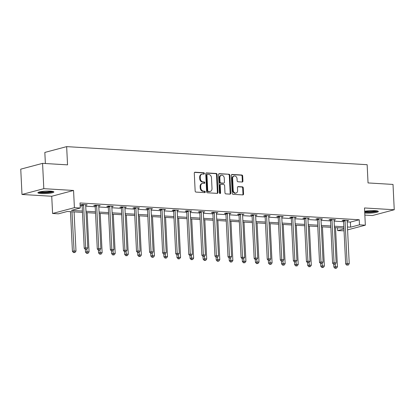 <?xml version="1.0" encoding="UTF-8"?>
<svg xmlns="http://www.w3.org/2000/svg" width="415" height="415" viewBox="0 0 415 415"><rect width="100%" height="100%" fill="white"/><g stroke="black" fill="none" stroke-linecap="round" stroke-linejoin="round"><path stroke-width="0.62" d="M204.403 173.465A0.706 0.565 75.1 0 0 203.796 172.733L195.055 172.209A1.006 0.809 75.1 0 0 194.282 173.154L195.154 191.045A1.006 0.809 75.1 0 0 196.025 192.088L204.766 192.612A0.706 0.565 75.1 0 0 204.699 191.222L203.568 191.154A3.221 2.589 75.1 0 1 200.777 187.813L200.704 186.325A3.221 2.589 75.1 0 1 202.51 183.368A3.221 2.589 75.1 0 1 203.184 183.3L204.315 183.368A0.706 0.565 75.1 0 0 204.247 181.978L203.117 181.91A3.221 2.589 75.1 0 1 200.326 178.569L200.253 177.081A3.221 2.589 75.1 0 1 202.058 174.124A3.221 2.589 75.1 0 1 202.733 174.056L203.864 174.124A0.706 0.565 75.1 0 0 204.403 173.465M203.661 174.113A0.706 0.565 75.1 0 0 203.205 172.889L194.578 172.37M204.564 192.602A0.706 0.565 75.1 0 0 204.107 191.377L202.977 191.31L203.568 191.154M204.113 183.357A0.706 0.565 75.1 0 0 203.656 182.133L202.525 182.066L203.117 181.91M364.749 213.009A8.004 1.224 177.2 0 0 365.75 213.087A8.004 1.224 177.2 0 0 374.06 212.776A8.004 1.224 177.2 0 0 378.345 211.474A8.004 1.224 177.2 0 0 374.952 210.644A8.004 1.224 177.2 0 0 364.666 211.276A6.412 0.98 177.2 0 0 366.601 211.526A6.412 0.98 177.2 0 0 375.98 210.727M50.49 191.128A8.004 1.224 177.2 0 0 42.18 191.445A8.004 1.224 177.2 0 0 37.895 192.742A8.004 1.224 177.2 0 0 41.287 193.572A8.004 1.224 177.2 0 0 49.598 193.26A8.004 1.224 177.2 0 0 53.883 191.963A8.004 1.224 177.2 0 0 50.49 191.128M242.158 182.029A1.006 0.809 75.1 0 0 242.931 181.085L242.687 176.064A1.006 0.809 75.1 0 0 241.815 175.021L232.11 174.44A1.006 0.809 75.1 0 0 231.337 175.384L232.208 193.276A1.006 0.809 75.1 0 0 233.08 194.319L242.785 194.9A1.006 0.809 75.1 0 0 243.564 193.955L243.263 187.891A1.006 0.809 75.1 0 0 242.391 186.849L238.241 186.6A1.006 0.809 75.1 0 0 237.463 187.544L237.613 190.552A2.692 2.163 75.1 0 1 236.104 193.022A2.692 2.163 75.1 0 1 233.214 190.288L232.639 178.507A2.692 2.163 75.1 0 1 234.143 176.038A2.692 2.163 75.1 0 1 237.038 178.772L237.131 180.738A1.006 0.809 75.1 0 0 238.003 181.78L242.158 182.029M347.194 221.916L350.385 222.108L359.229 219.758L359.478 224.821L365.345 225.174L347.583 229.889M42.574 163.36L43.808 188.675L21.99 194.469L20.75 169.154L42.574 163.36L67.546 164.859L66.654 146.63L367.151 164.703L368.043 182.932L393.01 184.431L394.25 209.751L364.5 207.962L365.345 225.174M21.99 194.469L51.735 196.259L73.559 190.464L43.808 188.675M73.559 190.464L74.399 207.676L80.266 208.029L71.422 210.379L82.398 211.038M359.229 219.758L80.017 202.966L80.266 208.029M217.107 174.528A1.006 0.809 75.1 0 0 216.236 173.48L206.53 172.899A1.006 0.809 75.1 0 0 205.757 173.844L206.629 191.735A1.006 0.809 75.1 0 0 207.5 192.778L217.206 193.364A1.006 0.809 75.1 0 0 217.979 192.42L217.107 174.528L216.516 174.684A1.006 0.809 75.1 0 0 215.644 173.641L206.053 173.06M219.317 173.667L229.023 174.253A1.006 0.809 75.1 0 1 229.894 175.296L230.771 193.188A1.006 0.809 75.1 0 1 229.998 194.132L225.843 193.883A1.006 0.809 75.1 0 1 224.972 192.84L224.619 185.583A1.006 0.809 75.1 0 0 223.747 184.54L220.993 184.374A1.006 0.809 75.1 0 0 220.215 185.318L220.588 192.871A0.706 0.565 75.1 0 1 219.436 192.804L218.544 174.611A1.006 0.809 75.1 0 1 219.317 173.667L218.918 173.776M364.852 215.089L372.426 215.546L394.25 209.751M66.654 146.63L44.83 152.429L45.375 163.526M80.162 205.856L82.154 205.975M85.744 206.193L95.227 206.763M98.817 206.981L108.299 207.547M111.889 207.765L121.372 208.335M124.962 208.553L134.444 209.124M138.034 209.336L147.517 209.907M151.107 210.125L160.584 210.696M164.179 210.908L173.657 211.479M177.252 211.697L186.729 212.267M190.324 212.48L199.802 213.051M203.397 213.269L212.874 213.839M216.469 214.057L225.947 214.622M229.542 214.84L239.019 215.411M242.614 215.629L252.092 216.199M255.687 216.412L265.164 216.983M268.759 217.201L278.237 217.771M281.832 217.984L291.309 218.555M294.904 218.772L304.382 219.343M307.977 219.556L317.454 220.126M321.049 220.344L330.527 220.915M334.122 221.128L343.599 221.698M85.698 205.171L87.14 204.787L82.113 204.486L80.635 204.875L81.994 204.958M98.77 205.959L100.212 205.575L95.185 205.269L93.707 205.664L95.066 205.747M111.843 206.743L113.285 206.359L108.258 206.058L106.78 206.447L108.139 206.53M124.915 207.531L126.357 207.147L121.33 206.846L119.852 207.235L121.211 207.318M137.988 208.314L139.43 207.931L134.403 207.63L132.925 208.024L134.284 208.102M151.06 209.103L152.502 208.719L147.475 208.418L145.997 208.807L147.356 208.89M164.132 209.886L165.575 209.502L160.543 209.202L159.07 209.596L160.429 209.674M177.205 210.675L178.647 210.291L173.615 209.99L172.142 210.379L173.501 210.462M190.278 211.458L191.72 211.079L186.688 210.773L185.215 211.168L186.574 211.245M203.35 212.247L204.792 211.863L199.76 211.562L198.287 211.951L199.646 212.034M216.423 213.03L217.865 212.651L212.833 212.345L211.36 212.739L212.719 212.822M229.495 213.818L230.937 213.435L225.905 213.134L224.432 213.523L225.791 213.606M242.568 214.607L244.01 214.223L238.978 213.917L237.505 214.311L238.864 214.394M255.635 215.39L257.077 215.006L252.05 214.705L250.577 215.1L251.936 215.178M268.707 216.179L270.149 215.795L265.123 215.494L263.65 215.883L265.003 215.966M281.78 216.962L283.222 216.578L278.195 216.277L276.722 216.672L278.076 216.749M294.852 217.751L296.294 217.367L291.268 217.066L289.795 217.455L291.148 217.538M307.925 218.534L309.367 218.155L304.34 217.849L302.867 218.243L304.221 218.321M320.997 219.322L322.439 218.938L317.413 218.638L315.94 219.027L317.293 219.11M334.07 220.106L335.512 219.727L330.485 219.421L329.012 219.815L330.366 219.898M347.142 220.894L348.584 220.51L343.558 220.209L342.085 220.598L343.438 220.681M344.045 230.833L337.654 230.616L343.952 228.945M337.514 227.726L337.654 230.616M82.466 212.387L67.292 211.474L58.442 213.824L52.581 213.471L74.399 207.676M51.735 196.259L52.581 213.471M347.438 226.979L350.634 227.171L359.478 224.821M85.993 211.256L95.471 211.826M99.066 212.044L108.543 212.61M112.138 212.828L121.616 213.398M125.211 213.616L134.688 214.187M138.283 214.399L147.761 214.97M151.356 215.188L160.833 215.759M164.428 215.971L173.906 216.542M177.501 216.76L186.978 217.33M190.573 217.543L200.051 218.114M203.646 218.332L213.123 218.902M216.718 219.12L226.196 219.685M229.791 219.903L239.268 220.474M242.863 220.692L252.341 221.262M255.936 221.475L265.413 222.046M269.008 222.264L278.486 222.834M282.081 223.047L291.558 223.618M295.153 223.835L304.631 224.406M308.226 224.619L317.703 225.189M321.293 225.407L330.776 225.978M334.365 226.196L343.848 226.761M343.916 228.11L334.433 227.544M330.843 227.327L321.36 226.756M317.771 226.538L308.288 225.968M304.698 225.755L295.215 225.184M291.626 224.966L282.143 224.396M278.553 224.183L269.07 223.612M265.481 223.395L255.998 222.824M252.408 222.611L242.925 222.041M239.336 221.823L229.853 221.252M226.263 221.034L216.78 220.469M213.191 220.251L203.708 219.68M200.118 219.462L190.635 218.892M187.046 218.679L177.568 218.108M173.973 217.891L164.496 217.32M160.901 217.107L151.423 216.537M147.828 216.319L138.351 215.748M134.756 215.535L125.278 214.965M121.683 214.747L112.206 214.176M108.611 213.958L99.133 213.393M95.538 213.175L86.061 212.605M350.385 222.108L350.634 227.171M202.058 174.124L201.467 174.279A3.221 2.589 75.1 0 0 199.667 177.236L200.253 177.081M202.525 182.066A3.221 2.589 75.1 0 1 199.74 178.73L199.667 177.236M202.51 183.368L201.923 183.523A3.221 2.589 75.1 0 0 200.118 186.48L200.704 186.325M202.977 191.31A3.221 2.589 75.1 0 1 200.191 187.974L200.118 186.48M217.092 193.354A1.006 0.809 75.1 0 0 217.393 192.576L216.516 174.684M207.5 174.347A0.706 0.565 75.1 0 0 206.96 175.006L207.728 190.713A0.706 0.565 75.1 0 0 208.335 191.44L209.528 191.512A3.221 2.589 75.1 0 0 210.203 191.445A3.221 2.589 75.1 0 0 212.008 188.493L211.484 177.755A3.221 2.589 75.1 0 0 208.693 174.419L207.5 174.347M206.914 174.502A0.706 0.565 75.1 0 0 206.369 175.161L206.96 175.006M210.203 191.445L209.611 191.606A3.221 2.589 75.1 0 1 208.942 191.668L207.749 191.6A0.706 0.565 75.1 0 1 207.137 190.869L206.369 175.161M218.84 173.833L229.023 174.253M229.884 194.127A1.006 0.809 75.1 0 0 230.18 193.343L229.308 175.452A1.006 0.809 75.1 0 0 228.437 174.409M220.401 184.53A1.006 0.809 75.1 0 0 219.628 185.474L219.997 193.027L220.588 192.871M219.867 193.489A0.706 0.565 75.1 0 0 219.997 193.027M224.25 178.051A2.692 2.163 75.1 0 0 221.356 175.317A2.692 2.163 75.1 0 0 219.846 177.786L220.054 181.936A1.006 0.809 75.1 0 0 220.92 182.984L223.68 183.145A1.006 0.809 75.1 0 0 224.453 182.201L224.25 178.051M221.356 175.317L220.77 175.472A2.692 2.163 75.1 0 0 219.26 177.947L219.846 177.786M223.887 183.124L223.296 183.285A1.006 0.809 75.1 0 1 223.088 183.306L220.334 183.14A1.006 0.809 75.1 0 1 219.462 182.097L219.26 177.947M234.143 176.038L233.557 176.193A2.692 2.163 75.1 0 0 232.047 178.663L232.639 178.507M236.104 193.022L235.513 193.177A2.692 2.163 75.1 0 1 232.623 190.444L232.047 178.663M242.676 194.894A1.006 0.809 75.1 0 0 242.972 194.111L242.676 188.052A1.006 0.809 75.1 0 0 241.805 187.004L237.764 186.766M242.044 182.024A1.006 0.809 75.1 0 0 242.339 181.241L242.095 176.219A1.006 0.809 75.1 0 0 241.224 175.177L231.632 174.601M70.483 211.666L72.423 251.355L73.896 250.966L75.992 251.091L74.072 211.883M71.982 211.759L74.15 252.439L73.559 252.595L74.985 252.486L74.15 252.439M75.992 251.091L74.985 252.486M73.559 252.595L72.423 251.355M83.602 205.098L82.129 205.492L84.219 248.227L85.692 247.833L83.602 205.098A1.027 0.825 75.1 0 0 83.524 204.72L83.467 204.569M85.941 249.306L86.782 249.358L85.941 249.306L85.692 247.833L87.788 247.957L85.698 205.228A1.027 0.825 75.1 0 1 85.739 204.849L85.781 204.704M82.129 205.492A1.027 0.825 75.1 0 0 82.051 205.109L81.843 204.559M84.219 248.227L85.355 249.462L85.495 252.144L86.968 251.755L89.064 251.879L87.145 212.672M86.782 249.358L87.788 247.957M52.679 191.382A6.925 1.058 -2.8 0 1 45.899 192.602A6.925 1.058 -2.8 0 1 39.036 192.052M40.172 191.766A6.412 0.98 177.2 0 0 45.873 192.015A6.412 0.98 177.2 0 0 51.517 191.211M38.356 192.301A7.952 1.214 177.2 0 0 45.909 192.757A7.952 1.214 177.2 0 0 53.379 191.569M377.142 210.893A6.925 1.058 -2.8 0 1 366.331 212.112A6.925 1.058 -2.8 0 1 364.697 211.941M364.707 212.184A7.952 1.214 177.2 0 0 365.74 212.267A7.952 1.214 177.2 0 0 377.842 211.079M86.849 249.265L87.223 253.223L86.631 253.378L88.058 253.275L87.223 253.223M89.064 251.879L88.058 253.275M86.631 253.378L85.495 252.144M97.292 249.01L98.765 248.621L96.674 205.887L95.201 206.276L97.292 249.01L98.428 250.25L99.854 250.141L98.428 250.25L98.568 252.932L100.041 252.538L102.137 252.662L100.217 213.455M99.922 250.048L100.295 254.011L99.704 254.167L101.13 254.063L100.295 254.011M102.137 252.662L101.13 254.063M99.704 254.167L98.568 252.932M96.674 205.887A1.027 0.825 75.1 0 0 96.596 205.503L96.539 205.352M99.014 250.089L98.765 248.621L100.861 248.746L98.77 206.011A1.027 0.825 75.1 0 1 98.812 205.638L98.853 205.492M95.201 206.276A1.027 0.825 75.1 0 0 95.123 205.897L94.916 205.342M99.854 250.141L100.861 248.746M109.747 206.67L108.274 207.064L110.364 249.799L111.837 249.405L109.747 206.67A1.027 0.825 75.1 0 0 109.669 206.291L109.612 206.141M112.086 250.878L112.927 250.93L112.086 250.878L111.837 249.405L113.933 249.529L111.843 206.8A1.027 0.825 75.1 0 1 111.884 206.426L111.925 206.281M108.274 207.064A1.027 0.825 75.1 0 0 108.196 206.68L107.988 206.131M110.364 249.799L111.5 251.034L111.64 253.715L113.113 253.326L115.209 253.451L113.29 214.244M112.927 250.93L113.933 249.529M112.994 250.836L113.368 254.794L112.776 254.955L114.203 254.846L113.368 254.794M115.209 253.451L114.203 254.846M112.776 254.955L111.64 253.715M123.437 250.582L124.91 250.193L122.819 207.459L121.346 207.853L123.437 250.582L124.573 251.822L125.999 251.713L124.573 251.822L124.713 254.504L126.186 254.11L128.282 254.234L126.362 215.027M126.067 251.62L126.435 255.583L125.849 255.739L127.275 255.635L126.435 255.583M128.282 254.234L127.275 255.635M125.849 255.739L124.713 254.504M136.509 251.371L137.982 250.976L135.892 208.247L134.419 208.636L136.509 251.371L137.645 252.605L139.072 252.502L137.645 252.605L137.785 255.287L139.258 254.898L141.354 255.023L139.435 215.816M139.139 252.408L139.507 256.366L138.921 256.527L140.348 256.418L139.507 256.366M141.354 255.023L140.348 256.418M138.921 256.527L137.785 255.287M122.819 207.459A1.027 0.825 75.1 0 0 122.741 207.075L122.684 206.924M125.159 251.661L124.91 250.193L127.006 250.318L124.915 207.583A1.027 0.825 75.1 0 1 124.957 207.21L124.998 207.064M121.346 207.853A1.027 0.825 75.1 0 0 121.268 207.469L121.061 206.914M125.999 251.713L127.006 250.318M135.892 208.247A1.027 0.825 75.1 0 0 135.814 207.863L135.757 207.713M138.231 252.45L137.982 250.976L140.078 251.106L137.988 208.372A1.027 0.825 75.1 0 1 138.029 207.998L138.071 207.853M134.419 208.636A1.027 0.825 75.1 0 0 134.341 208.252L134.133 207.702M139.072 252.502L140.078 251.106M148.964 209.03L147.491 209.425L149.582 252.154L151.055 251.765L148.964 209.03A1.027 0.825 75.1 0 0 148.886 208.652L148.829 208.496M151.304 253.238L152.144 253.285L151.304 253.238L151.055 251.765L153.151 251.889L151.06 209.155A1.027 0.825 75.1 0 1 151.101 208.781L151.143 208.636M147.491 209.425A1.027 0.825 75.1 0 0 147.413 209.041L147.206 208.486M149.582 252.154L150.718 253.394L150.858 256.076L152.331 255.682L154.427 255.811L152.507 216.599M152.144 253.285L153.151 251.889M152.212 253.197L152.58 257.155L151.994 257.31L153.42 257.207L152.58 257.155M154.427 255.811L153.42 257.207M151.994 257.31L150.858 256.076M162.037 209.819L160.564 210.208L162.654 252.943L164.127 252.548L162.037 209.819A1.027 0.825 75.1 0 0 161.959 209.435L161.902 209.285M164.376 254.022L165.217 254.073L164.376 254.022L164.127 252.548L166.223 252.678L164.132 209.943A1.027 0.825 75.1 0 1 164.174 209.57L164.216 209.425M160.564 210.208A1.027 0.825 75.1 0 0 160.486 209.829L160.278 209.274M162.654 252.943L163.79 254.177L163.93 256.859L165.403 256.47L167.499 256.595L165.58 217.387M165.217 254.073L166.223 252.678M165.284 253.98L165.652 257.943L165.066 258.099L166.493 257.99L165.652 257.943M167.499 256.595L166.493 257.99M165.066 258.099L163.93 256.859M175.109 210.602L173.636 210.996L175.727 253.726L177.2 253.337L175.109 210.602A1.027 0.825 75.1 0 0 175.031 210.223L174.974 210.068M177.449 254.81L178.289 254.857L177.449 254.81L177.2 253.337L179.296 253.461L177.205 210.732A1.027 0.825 75.1 0 1 177.247 210.353L177.288 210.208M173.636 210.996A1.027 0.825 75.1 0 0 173.558 210.613L173.351 210.057M175.727 253.726L176.863 254.966L177.003 257.648L178.476 257.253L180.572 257.383L178.652 218.171M178.289 254.857L179.296 253.461M178.357 254.769L178.725 258.727L178.139 258.882L179.565 258.778L178.725 258.727M180.572 257.383L179.565 258.778M178.139 258.882L177.003 257.648M188.182 211.391L186.709 211.78L188.799 254.514L190.272 254.125L188.182 211.391A1.027 0.825 75.1 0 0 188.104 211.007L188.047 210.856M190.521 255.593L191.362 255.645L190.521 255.593L190.272 254.125L192.368 254.25L190.278 211.515A1.027 0.825 75.1 0 1 190.319 211.142L190.361 210.996M186.709 211.78A1.027 0.825 75.1 0 0 186.631 211.401L186.423 210.846M188.799 254.514L189.935 255.749L190.075 258.431L191.548 258.042L193.644 258.166L191.725 218.959M191.362 255.645L192.368 254.25M191.429 255.552L191.797 259.515L191.211 259.671L192.638 259.562L191.797 259.515M193.644 258.166L192.638 259.562M191.211 259.671L190.075 258.431M201.254 212.174L199.781 212.568L201.872 255.303L203.345 254.909L201.254 212.174A1.027 0.825 75.1 0 0 201.176 211.795L201.119 211.645M203.594 256.382L204.434 256.429L203.594 256.382L203.345 254.909L205.441 255.033L203.35 212.304A1.027 0.825 75.1 0 1 203.392 211.925L203.433 211.78M199.781 212.568A1.027 0.825 75.1 0 0 199.703 212.184L199.496 211.634M201.872 255.303L203.008 256.537L203.148 259.219L204.621 258.83L206.717 258.955L204.797 219.748M204.434 256.429L205.441 255.033M204.502 256.34L204.87 260.298L204.284 260.454L205.71 260.35L204.87 260.298M206.717 258.955L205.71 260.35M204.284 260.454L203.148 259.219M214.327 212.962L212.854 213.352L214.944 256.086L216.417 255.697L214.327 212.962A1.027 0.825 75.1 0 0 214.249 212.579L214.192 212.428M216.666 257.165L217.507 257.217L216.666 257.165L216.417 255.697L218.513 255.822L216.423 213.087A1.027 0.825 75.1 0 1 216.464 212.713L216.506 212.568M212.854 213.352A1.027 0.825 75.1 0 0 212.776 212.973L212.568 212.418M214.944 256.086L216.08 257.326L216.22 260.008L217.693 259.614L219.789 259.738L217.87 220.531M217.507 257.217L218.513 255.822M217.574 257.124L217.942 261.087L217.356 261.243L218.783 261.134L217.942 261.087M219.789 259.738L218.783 261.134M217.356 261.243L216.22 260.008M227.399 213.746L225.926 214.14L228.017 256.875L229.49 256.48L227.399 213.746A1.027 0.825 75.1 0 0 227.321 213.367L227.264 213.217M229.739 257.954L230.579 258.006L229.739 257.954L229.49 256.48L231.586 256.605L229.495 213.875A1.027 0.825 75.1 0 1 229.537 213.502L229.578 213.352M225.926 214.14A1.027 0.825 75.1 0 0 225.848 213.756L225.641 213.206M228.017 256.875L229.147 258.109L229.293 260.791L230.766 260.402L232.862 260.527L230.942 221.32M230.579 258.006L231.586 256.605M230.641 257.912L231.015 261.87L230.429 262.031L231.855 261.922L231.015 261.87M232.862 260.527L231.855 261.922M230.429 262.031L229.293 260.791M240.472 214.534L238.999 214.923L241.089 257.658L242.562 257.269L240.472 214.534A1.027 0.825 75.1 0 0 240.394 214.15L240.337 214M242.811 258.737L243.652 258.789L242.811 258.737L242.562 257.269L244.658 257.393L242.568 214.659A1.027 0.825 75.1 0 1 242.609 214.285L242.651 214.14M238.999 214.923A1.027 0.825 75.1 0 0 238.916 214.545L238.713 213.99M241.089 257.658L242.22 258.898L242.365 261.58L243.838 261.185L245.934 261.31L244.015 222.103M243.652 258.789L244.658 257.393M243.714 258.695L244.087 262.659L243.501 262.814L244.928 262.711L244.087 262.659M245.934 261.31L244.928 262.711M243.501 262.814L242.365 261.58M253.544 215.323L252.071 215.712L254.162 258.446L255.635 258.052L253.544 215.323A1.027 0.825 75.1 0 0 253.466 214.939L253.409 214.788M255.884 259.525L256.724 259.577L255.884 259.525L255.635 258.052L257.731 258.182L255.64 215.447A1.027 0.825 75.1 0 1 255.682 215.074L255.723 214.929M252.071 215.712A1.027 0.825 75.1 0 0 251.988 215.328L251.786 214.778M254.162 258.446L255.292 259.681L255.438 262.363L256.911 261.974L259.007 262.098L257.087 222.891M256.724 259.577L257.731 258.182M256.786 259.484L257.16 263.442L256.569 263.603L258 263.494L257.16 263.442M259.007 262.098L258 263.494M256.569 263.603L255.438 262.363M266.617 216.106L265.144 216.5L267.234 259.23L268.707 258.841L266.617 216.106A1.027 0.825 75.1 0 0 266.539 215.727L266.482 215.572M268.956 260.314L269.797 260.361L268.956 260.314L268.707 258.841L270.803 258.965L268.713 216.231A1.027 0.825 75.1 0 1 268.754 215.857L268.796 215.712M265.144 216.5A1.027 0.825 75.1 0 0 265.06 216.116L264.853 215.561M267.234 259.23L268.365 260.47L268.51 263.151L269.983 262.757L272.079 262.887L270.16 223.675M269.797 260.361L270.803 258.965M269.859 260.272L270.232 264.231L269.641 264.386L271.073 264.282L270.232 264.231M272.079 262.887L271.073 264.282M269.641 264.386L268.51 263.151M279.689 216.895L278.216 217.284L280.307 260.018L281.78 259.624L279.689 216.895A1.027 0.825 75.1 0 0 279.611 216.511L279.554 216.36M282.029 261.097L282.869 261.149L282.029 261.097L281.78 259.624L283.876 259.754L281.785 217.019A1.027 0.825 75.1 0 1 281.827 216.646L281.868 216.5M278.216 217.284A1.027 0.825 75.1 0 0 278.133 216.905L277.925 216.35M280.307 260.018L281.437 261.253L281.583 263.935L283.056 263.546L285.152 263.67L283.232 224.463M282.869 261.149L283.876 259.754M282.931 261.056L283.305 265.019L282.714 265.175L284.145 265.066L283.305 265.019M285.152 263.67L284.145 265.066M282.714 265.175L281.583 263.935M292.762 217.678L291.288 218.072L293.374 260.802L294.852 260.413L292.762 217.678A1.027 0.825 75.1 0 0 292.684 217.299L292.627 217.144M295.101 261.886L295.942 261.932L295.101 261.886L294.852 260.413L296.948 260.537L294.858 217.802A1.027 0.825 75.1 0 1 294.899 217.429L294.94 217.284M291.288 218.072A1.027 0.825 75.1 0 0 291.206 217.688L290.998 217.133M293.374 260.802L294.51 262.041L294.655 264.723L296.128 264.329L298.224 264.459L296.305 225.246M295.942 261.932L296.948 260.537M296.004 261.844L296.377 265.802L295.786 265.958L297.218 265.854L296.377 265.802M298.224 264.459L297.218 265.854M295.786 265.958L294.655 264.723M305.834 218.466L304.361 218.855L306.446 261.59L307.925 261.196L305.834 218.466A1.027 0.825 75.1 0 0 305.756 218.083L305.699 217.932M308.174 262.669L309.014 262.721L308.174 262.669L307.925 261.196L310.021 261.326L307.93 218.591A1.027 0.825 75.1 0 1 307.971 218.217L308.013 218.072M304.361 218.855A1.027 0.825 75.1 0 0 304.278 218.477L304.07 217.922M306.446 261.59L307.582 262.825L307.728 265.507L309.201 265.118L311.297 265.242L309.377 226.035M309.014 262.721L310.021 261.326M309.076 262.628L309.45 266.591L308.859 266.746L310.29 266.638L309.45 266.591M311.297 265.242L310.29 266.638M308.859 266.746L307.728 265.507M318.907 219.25L317.433 219.644L319.519 262.379L320.997 261.984L318.907 219.25A1.027 0.825 75.1 0 0 318.829 218.871L318.772 218.721M321.246 263.458L322.087 263.504L321.246 263.458L320.997 261.984L323.093 262.109L321.002 219.379A1.027 0.825 75.1 0 1 321.044 219.001L321.086 218.855M317.433 219.644A1.027 0.825 75.1 0 0 317.351 219.26L317.143 218.71M319.519 262.379L320.655 263.613L320.8 266.295L322.273 265.901L324.369 266.031L322.45 226.823M322.087 263.504L323.093 262.109M322.149 263.416L322.522 267.374L321.931 267.53L323.363 267.426L322.522 267.374M324.369 266.031L323.363 267.426M321.931 267.53L320.8 266.295M331.979 220.038L330.506 220.427L332.591 263.162L334.07 262.773L331.979 220.038A1.027 0.825 75.1 0 0 331.901 219.654L331.844 219.504M334.319 264.241L335.154 264.293L334.319 264.241L334.07 262.773L336.16 262.897L334.075 220.163A1.027 0.825 75.1 0 1 334.117 219.789L334.158 219.644M330.506 220.427A1.027 0.825 75.1 0 0 330.423 220.049L330.216 219.494M332.591 263.162L333.727 264.397L333.868 267.084L335.346 266.689L337.442 266.814L335.522 227.607M335.154 264.293L336.16 262.897M335.221 264.199L335.595 268.163L335.004 268.318L336.435 268.209L335.595 268.163M337.442 266.814L336.435 268.209M335.004 268.318L333.868 267.084M345.052 220.822L343.573 221.216L345.664 263.95L347.142 263.556L345.052 220.822A1.027 0.825 75.1 0 0 344.969 220.443L344.917 220.292M347.391 265.029L348.226 265.081L347.391 265.029L347.142 263.556L349.233 263.681L347.148 220.951A1.027 0.825 75.1 0 1 347.189 220.578L347.231 220.427M343.573 221.216A1.027 0.825 75.1 0 0 343.495 220.832L343.288 220.282M345.664 263.95L346.8 265.185M348.226 265.081L349.233 263.681M203.205 172.889L203.796 172.733M204.107 191.377L204.699 191.222M203.656 182.133L204.247 181.978M199.74 178.73L200.326 178.569M200.191 187.974L200.777 187.813M194.651 172.318L195.055 172.209M217.393 192.576L217.979 192.42M206.125 173.008L206.53 172.899M215.644 173.641L216.236 173.48M207.137 190.869L207.728 190.713M207.749 191.6L208.335 191.44M208.942 191.668L209.528 191.512M229.308 175.452L229.894 175.296M230.18 193.343L230.771 193.188M219.628 185.474L220.215 185.318M219.462 182.097L220.054 181.936M220.334 183.14L220.92 182.984M223.088 183.306L223.68 183.145M232.623 190.444L233.214 190.288M237.837 186.709L238.241 186.6M241.805 187.004L242.391 186.849M242.676 188.052L243.263 187.891M242.972 194.111L243.564 193.955M231.705 174.544L232.11 174.44M241.224 175.177L241.815 175.021M242.095 176.219L242.687 176.064M242.339 181.241L242.931 181.085M83.524 204.72L82.051 205.109M96.596 205.503L95.123 205.897M109.669 206.291L108.196 206.68M122.741 207.075L121.268 207.469M135.814 207.863L134.341 208.252M148.886 208.652L147.413 209.041M161.959 209.435L160.486 209.829M175.031 210.223L173.558 210.613M188.104 211.007L186.631 211.401M201.176 211.795L199.703 212.184M214.249 212.579L212.776 212.973M227.321 213.367L225.848 213.756M240.394 214.15L238.916 214.545M253.466 214.939L251.988 215.328M266.539 215.727L265.06 216.116M279.611 216.511L278.133 216.905M292.684 217.299L291.206 217.688M305.756 218.083L304.278 218.477M318.829 218.871L317.351 219.26M331.901 219.654L330.423 220.049M344.969 220.443L343.495 220.832M206.763 174.518L207.355 174.357M220.189 184.55L220.78 184.395"/></g></svg>
